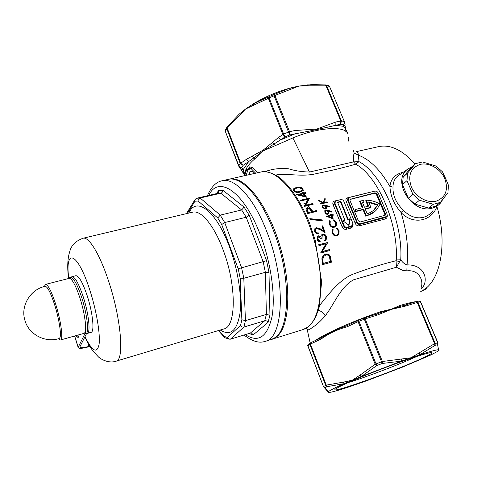 <?xml version="1.0" encoding="UTF-8"?>
<svg xmlns="http://www.w3.org/2000/svg" width="477" height="477" viewBox="0 0 477 477"><rect width="100%" height="100%" fill="white"/><g stroke="black" fill="none" stroke-linecap="round" stroke-linejoin="round"><path stroke-width="0.72" d="M339.535 386.644C348.586 381.994 372.793 372.066 395.039 363.963C417.327 355.83 432.925 351.239 432.073 352.873C431.733 353.523 429.419 354.876 425.126 356.945C400.752 368.888 326.715 395.469 335.581 388.946L339.535 386.644M249.608 174.558L249.209 172.31L250.503 171.285C252.232 171.183 253.263 171.976 253.585 173.664M249.447 174.338L249.9 174.499M412.331 166.527L407.501 169.293C391.229 181.224 412.498 214.632 432.466 208.073C436.061 207.078 438.935 205.146 441.076 202.278L442.728 199.464M399.786 174.66L397.508 176.24C394.759 178.666 393.269 181.904 393.042 185.964C392.38 194.914 395.856 203.017 403.464 210.285C409.54 216.54 416.177 218.901 423.367 217.363C427.207 216.266 430.433 214.018 433.038 210.625M415.062 164.022C402.457 149.951 390.269 144.155 378.499 146.636L355.943 151.746C357.44 151.477 358.233 152.622 358.322 155.174L359.008 161.643L353.535 161.888C353.356 157.726 353.564 154.781 354.167 153.051L353.189 150.046M319.632 305.399C328.42 294.482 340.322 278.252 354.846 273.518C368.894 268.295 382.637 264.031 396.077 260.728L396.238 259.965C398.581 223.707 377.766 175.858 355.669 164.219L353.535 161.888L309.46 172.042C301.488 171.821 294.571 170.742 288.698 168.798C279.927 167.97 272.057 168.93 265.093 171.672M305.268 206.207L304.696 205.247M301.792 200.716L301.458 200.233M431.005 354.906L437.969 351.197L439.168 350.148L438.59 349.754C436.491 349.73 430.182 351.436 419.647 354.864L401.419 361.149L361.435 376.425L344.281 383.645C334.687 387.896 329.345 390.633 328.254 391.856L328.379 392.41L330.203 392.303C333.918 391.641 340.799 389.637 350.845 386.275L367.427 380.491L402.713 367.046L431.005 354.906M421.137 287.595C423.773 280.852 419.253 269.344 406.833 270.87L403.053 270.537L396.393 267.233L353.672 279.772C341.681 286.146 335.039 301.547 328.343 311.499L325.248 315.875C319.96 321.808 315.595 325.696 312.161 327.538C309.597 329.828 307.844 330.388 306.896 329.213L306.246 328.158M311.362 84.662L298.924 86.057L274.907 95.472L289.527 131.658L289.688 134.961L273.643 94.684L289.64 88.203C276.755 91.817 264.669 97.016 253.37 103.819L245.583 109L227.195 128.152L240.706 163.206L243.109 165.352L240.253 163.611L226.76 128.581L226.974 127.15M225.52 129.619L225.329 131.02L227.195 128.152L226.927 127.21L239.037 114.289M248.416 168.667L249.709 166.825L252.399 167.66L257.514 172.775M347.661 133.369L347.524 132.755L345.127 130.829C338.247 126.322 315.041 128.534 292.89 137.942L263.495 150.78L261.181 152.396L254.736 158.936C249.018 163.861 245.798 168.25 245.077 172.09M271.628 339.338L276.41 336.947C289.724 327.472 292.103 285.979 279.57 244.689C267.168 203.345 243.974 175.148 229.27 179.155L228.71 179.292M436.902 206.613C431.315 221.733 412.522 224.977 401.038 212.468C394.038 204.365 390.335 195.707 389.93 186.501C390.758 178.845 395.2 174.093 403.256 172.239M363.605 209.2L356.057 211.144L355.526 211.645L363.069 209.695L363.605 209.2L366.342 215.765L366.914 215.622C370.897 214.555 374.183 212.539 376.77 209.576L380.091 204.067C375.614 201.527 370.999 200.251 366.258 200.227L365.716 200.734L368.041 206.279M363.069 209.695L365.799 216.254L374.791 211.549M353.028 224.053C353.266 226.116 352.515 227.475 350.768 228.119L346.391 229.282C344.34 229.586 342.862 228.644 341.949 226.456L333.161 204.925C332.368 202.958 332.916 201.634 334.8 200.96L340.113 199.762M323.8 202.647L327.001 201.849L327.311 202.415L320.669 204.073L320.359 203.506L322.893 202.874L318.898 200.912L318.445 200.131L323.162 202.427L324.932 198.259L325.368 198.987L323.501 202.958L325.368 198.987M328.104 210.285L332.046 211.603L331.932 212.176L328.379 210.983L328.754 211.675L328.653 213.654L327.466 214.316L326.202 214.125L324.962 213.082L324.765 210.703L325.791 210.011L328.104 210.285L324.837 210.625M336.392 222.413L336.279 225.74L334.222 227.308C331.992 227.63 330.382 226.611 329.392 224.25L329.625 220.732L330.239 221.191L330.09 224.112C330.901 226.038 332.219 226.879 334.043 226.629L335.361 225.794L335.713 222.592L333.656 220.302L333.834 219.641L336.392 222.413L336.082 222.705L334.359 220.386M296.241 187.485C298.811 186.74 301.035 187.133 302.901 188.659L303.241 190.436L300.105 192.1C297.582 192.869 295.394 192.469 293.54 190.895L293.17 189.142L296.241 187.485L293.385 188.886M309.567 198.176L305.709 205.247L312.751 203.5L313.168 204.245L304.189 206.475L308.011 199.189L300.951 200.918L300.504 200.209L309.466 198.015L309.269 198.504L300.647 200.429M321.951 219.873L322.303 220.768L310.199 219.539L309.823 218.663L321.951 219.873L321.653 220.171L309.972 219.003M318.034 239.186L320.019 240.998L320.27 241.94C318.725 241.917 317.67 241.088 317.11 239.442L317.503 236.556L318.588 235.805L320.794 236.509L321.361 235.024L322.655 234.159C324.581 233.933 325.892 234.863 326.59 236.938L326.089 240.175L324.879 241.135L324.628 240.193L325.654 239.037L325.666 237.17C325.236 235.686 324.354 234.982 323.007 235.054L322.202 235.602L322.011 238.738L321.087 238.983L318.857 236.723L318.272 237.123L317.73 239.472L318.272 237.123M321.897 258.641L323.162 255.594L325.612 254.056C328.707 253.603 330.466 255.123 330.901 258.623L331.36 262.201L322.404 264.717L321.897 258.641M387.318 215.568C387.33 217.345 386.585 218.49 385.1 219.003L359.473 225.818C357.446 226.11 355.979 225.174 355.079 223.003L346.266 201.64C345.467 199.684 345.998 198.372 347.852 197.711L374.344 191.229M327.788 242.465L322.315 251.522L329.368 249.59L329.559 250.58L320.574 253.048L326.059 243.717L318.964 245.637L318.731 244.677L327.788 242.465L318.779 244.874M316.662 228.483L315.798 229.067L315.565 231.118C316.126 232.49 317.074 233.08 318.409 232.889L318.69 233.802C316.811 234.106 315.452 233.277 314.623 231.315L314.909 228.555L316.281 227.624L320.21 228.769L323.442 230.629L321.874 226.026L322.798 225.782L325.046 232.537L320.067 229.634L316.662 228.483M307.802 213.595L306.109 209.832L306.306 208.407L307.54 207.614L310.718 208.753L312.28 211.567L316.424 210.524L316.806 211.317L307.802 213.595M306.151 193.155L304.093 193.656L306.568 197.228L296.509 194.711L302.698 193.221L302.078 192.386L302.99 192.165L303.616 193L305.668 192.499L306.151 193.155M339.141 230.808L338.891 234.285L336.786 235.9C334.556 236.21 333.012 235.137 332.147 232.675L332.523 229.002L333.107 229.485L332.845 232.537C333.548 234.541 334.812 235.429 336.643 235.191L337.943 234.374L338.461 230.993L336.523 228.584L336.732 227.893L339.141 230.808L338.825 231.101L337.233 228.668M333.399 215.169L331.867 215.562L333.208 218.895L326.31 216.296L330.925 215.115L330.585 214.316L331.265 214.143L331.604 214.942L333.137 214.549L333.399 215.169M325.618 205.241L329.625 206.481L329.524 207.036L325.916 205.903L326.316 206.571L326.28 208.467L325.338 209.081L322.267 207.501L322.255 205.682L323.281 204.991L325.618 205.241L322.303 205.623M396.238 259.965L400.734 259.792C403.244 222.58 381.797 173.461 359.008 161.643L355.669 164.219C343.613 167.671 330.621 170.778 316.692 173.545C301.989 177.384 286.492 172.829 275.736 175.053M360.326 223.779L386.877 216.451L387.151 214.125L378.118 192.78L376.83 191.337L375.059 191.05L349.426 197.448L348.383 198.128L348.204 200.286L357.19 222.026C357.905 223.403 358.948 223.987 360.326 223.779L359.61 224.417L385.261 217.613L386.555 216.725M360.302 221.978L385.225 215.222L385.386 213.827L376.931 193.823L375.095 192.786L350.118 199.297L350.011 200.596L358.424 220.929L360.302 221.978M384.808 215.503L384.826 214.316L376.383 194.336L374.546 193.298L350.011 199.475M355.526 211.645L354.858 210.029L355.383 209.528L362.937 207.59L360.213 201.061L359.682 201.568L362.264 207.763M362.544 202.671L364.052 202.027L363.379 200.418L360.213 201.061M356.057 211.144L355.383 209.528M366.342 215.765L365.799 216.254M364.052 202.027L362.389 202.296L364.44 207.209L368.715 206.106L366.258 200.227M377.945 204.621L375.518 208.294C373.306 210.858 370.522 212.67 367.165 213.744L365.108 208.813L370.879 207.322L368.632 201.956L377.945 204.621L377.39 205.122L368.876 202.54M370.879 207.322L370.337 207.823L365.245 209.135M373.646 210.172L377.39 205.122M348.27 198.307L347.751 198.754L347.793 200.692L356.766 222.413C357.297 223.916 358.251 224.584 359.61 224.417L359.473 225.818M399.517 261.646L396.077 260.728L396.393 267.233L400.734 259.792C402.588 262.481 404.699 264.186 407.054 264.908C425.687 264.419 429.33 282.062 420.982 289.116M312.984 211.394L307.665 205.855M306.604 205.021L306.049 204.621M305.226 204.073L303.915 203.309M239.102 115.47L238.995 114.325L226.927 127.21L225.269 130.108L225.275 131.229L238.738 165.883L240.706 163.206L246.359 159.354L263.131 150.154L278.419 137.519L280.744 139.856L295.013 133.84L289.688 134.961L285.109 136.899L282.891 134.466L268.36 98.292L245.583 109L239.382 113.973M253.227 105.167L253.37 103.819L268.73 96.801L273.643 94.684L274.907 95.472L269.1 97.868L283.642 134.055L289.527 131.658L294.995 130.519L316.895 129.034L335.897 121.981L335.838 125.254L343.601 126.339C344.895 125.642 345.348 124.634 344.949 123.316L345.109 123.96M335.897 121.981L341.443 120.908L344.537 121.563C344.937 122.899 344.489 123.925 343.19 124.652L344.328 123.203L344.37 121.611L329.529 86.415L326.65 85.794L341.443 120.908L340.614 124.247L340.811 120.955L326.018 85.818L308.237 85.777L307.48 84.876L325.481 84.924L312.286 84.608M238.679 166.079L240.193 167.308L241.72 167.409L243.222 169.55L248.666 161.59L243.109 165.352L241.72 167.409L239.376 167.093L225.275 131.229L238.679 166.079L240.921 169.269L243.222 169.55L244.325 174.397M308.237 85.777L298.924 86.057L289.64 88.203L290.66 89.068M329.792 87.047L328.939 85.723M254.736 158.936L253.633 158.042L248.666 161.59L246.359 159.354M260.871 151.644L261.181 152.396L253.633 158.042L252.387 156.015M244.814 172.895L242.465 171.809L240.271 168.381M278.419 137.519L283.642 134.055L285.109 136.899L263.495 150.78L263.131 150.154M272.57 142.283L275.342 145.819M347.524 132.755L345.408 128.575L343.601 126.339L343.19 124.652L340.614 124.247L335.838 125.254C324.265 128.075 310.652 130.936 295.013 133.84L294.995 130.519M345.789 126.435L345.127 130.829M348.717 141.156L348.741 139.522M348.222 138.962L348.234 137.34M225.484 129.69L225.299 130.048M225.245 130.221L225.281 131.247M269.1 97.868L268.73 96.801L268.36 98.292L269.1 97.868M329.798 86.641L328.528 85.568L325.743 84.96M325.481 84.924L326.018 85.818L326.65 85.794L325.541 84.93M315.011 340.715C324.742 333.733 354.775 320.288 380.777 311.69L391.45 309.144L399.887 305.524C407.143 303.36 412.533 302.066 416.057 301.643M358.114 320.395L347.369 325.445L347.262 326.745C337.656 329.303 328.927 333.411 321.075 339.069L310.426 344.084L326.25 385.13L343.273 382.16L344.281 383.645L327.097 386.662L325.004 387.771L328.254 391.856L326.876 390.83M401.366 359.27L401.419 361.149L382.178 363.492L376.77 365.561L361.435 376.425L360.147 375.029L375.196 364.249L376.77 365.561L376.037 363.909L381.528 361.81L382.178 363.492L382.393 361.494L411.049 357.762L434.583 343.667L417.226 302.436L406.148 305.936L391.528 309.334L377.373 315.029L365.179 318.88L382.393 361.494L381.528 361.81L364.321 319.185L358.913 321.295L376.037 363.909L375.196 364.249L358.084 321.653L347.262 326.745M438.846 347.9L438.59 349.754L437.588 344.722L437.749 342.826L420.452 301.84L417.846 302.275L435.203 343.476L435.072 345.372L419.647 354.864L419.325 353.093M343.273 382.16L352.27 380.211L360.147 375.029M328.104 392.094L327.592 391.492M380.777 311.69L381.272 312.346L390.663 309.615M376.472 314.134L381.272 312.346L382.083 313.162M321.146 337.835L310.581 342.802L322.631 337.066C329.333 332.69 337.269 328.957 346.439 325.863L346.672 325.761M399.887 305.524L400.644 306.24L405.146 305.083L406.148 305.936M391.528 309.334L400.644 306.24L401.27 307.105M322.148 337.322L321.212 337.788L321.075 339.069M364.297 317.974L376.317 314.188L364.213 317.992L365.179 318.88L364.321 319.185L363.85 318.117L364.213 317.992L358.537 320.192L358.913 321.295L358.084 321.653L358.173 320.353L346.439 325.863M377.385 313.818L376.395 314.146L377.373 315.029M437.588 344.722L437.934 342.814L434.583 343.667L435.072 345.372L437.588 344.722M308.369 344.275L307.796 345.813L323.472 386.614L325.004 387.771L323.585 386.513L325.702 385.38L327.097 386.662L326.25 385.13L325.702 385.38L309.901 344.364L307.898 345.718L323.472 386.585L307.719 345.473M306.58 327.961L306.896 329.213M318.386 310.193C321.379 311.225 323.668 313.121 325.248 315.875M406.833 270.87L407.054 264.908C408.682 248.475 406.672 230.993 401.038 212.468L403.464 210.285M393.042 185.964L389.93 186.501C380.187 169.729 369.645 159.282 358.322 155.174L354.167 153.051M355.079 223.003L357.19 222.026M346.266 201.64L348.204 200.286M330.978 262.308L330.555 258.928C330.132 255.422 328.379 253.901 325.284 254.354L325.612 254.056M325.284 254.354L323.65 255.129M323.901 256.244L322.506 259.291L322.851 263.715L330.317 261.414L329.452 256.882C328.677 255.278 327.455 254.67 325.791 255.064L323.901 256.244L322.846 258.993L323.203 263.411L330.317 261.414M322.506 259.291L322.846 258.993M322.851 263.715L323.203 263.411M327.419 242.537L327.735 242.25M329.196 250.675L329.041 249.882L321.993 251.814L327.472 242.757M321.993 251.814L322.315 251.522M329.041 249.882L329.368 249.59M319.882 241.922L317.73 239.472M319.715 241.284L320.019 240.998M320.794 236.509L320.496 236.801L318.284 236.091L318.588 235.805M326.083 240.181L326.28 237.23C325.594 235.161 324.288 234.231 322.351 234.451L322.655 234.159M326.28 237.23L326.59 236.938M321.665 238.828L322.202 235.602M318.326 233.861L318.111 233.181C316.788 233.378 315.84 232.782 315.273 231.405L315.565 231.118M318.111 233.181L318.409 232.889M323.442 230.629L323.138 230.916L319.912 229.061L315.989 227.911L315.184 228.28M324.563 232.251L322.5 226.074L321.945 226.223M322.5 226.074L322.798 225.782M315.273 231.405L315.798 229.073M321.874 220.726L321.653 220.171M316.412 211.418L316.132 210.828L311.988 211.871L310.426 209.063L307.254 207.924L306.472 208.252M307.254 207.924L307.54 207.614M310.426 209.063L310.718 208.753M311.988 211.871L312.28 211.567M316.132 210.828L316.424 210.524M311.356 211.8L308.064 212.867L307.277 211.257L307.212 208.89L308.351 212.563L311.356 211.8L309.424 208.658L308.19 208.342L307.212 208.89M308.064 212.867L308.351 212.563M309.168 198.343L309.466 198.015M312.757 204.347L312.459 203.816L305.417 205.563L309.269 198.504M305.417 205.563L305.709 205.247M312.459 203.816L312.751 203.5M305.942 197.067L303.789 193.996L304.093 193.656M305.679 193.268L305.363 192.845L305.668 192.499M305.363 192.845L303.312 193.34L303.616 193M303.312 193.34L302.686 192.511L302.99 192.165M302.686 192.511L302.251 192.619M296.849 194.902L302.698 193.221M304.743 196.101L304.445 196.435L299.001 195.159L299.3 194.813L304.743 196.101L303.181 193.877L299.3 194.813M303.241 190.436L302.931 190.788L302.591 189.017L302.901 188.659M302.591 189.017C300.748 187.503 298.524 187.115 295.925 187.855M301.858 190.573L299.3 191.82C297.338 192.458 295.615 192.189 294.136 191.021L294.44 190.657C295.913 191.832 297.636 192.1 299.604 191.468L302.197 190.168L301.977 188.856L299.216 187.783L296.766 188.069L294.208 189.405L294.44 190.657M294.136 191.021L294.208 189.405M336.643 235.191L336.327 235.483C334.502 235.721 333.238 234.839 332.535 232.83L333.107 229.485M332.535 232.83L332.845 232.537M338.533 234.803L338.825 231.101M338.569 234.571L338.891 234.285M332.803 229.777L332.302 229.365M334.043 226.629L333.739 226.921C331.92 227.171 330.603 226.331 329.786 224.405L330.239 221.191M329.786 224.405L330.09 224.112M335.981 226.187L336.082 222.705M335.969 226.032L336.279 225.74M329.935 221.483L329.416 221.095M332.719 218.716L331.563 215.86L331.867 215.562M333.012 215.27L333.137 214.549M332.833 214.847L331.604 214.942M331.3 215.234L330.966 214.441L331.265 214.143M330.966 214.441L330.668 214.519M326.495 216.469L330.925 215.115M332.034 217.828L331.73 218.12L327.991 216.779L328.289 216.48L332.034 217.828L331.181 215.735L328.289 216.48M331.706 212.098L332.046 211.603M328.647 213.66L328.355 213.952L328.456 211.979L328.081 211.281L328.379 210.983M328.456 211.979L328.754 211.675M325.493 210.315L325.791 210.011M327.765 213.499L327.109 213.958L327.973 213.285L328.021 211.74L326.029 210.625L325.439 211.019L325.403 212.474L327.407 213.66M327.109 213.958L325.105 212.772L325.403 212.474M325.105 212.772L325.439 211.019M331.742 211.901L327.806 210.59M329.291 206.958L329.625 206.481M326.274 208.467L325.982 208.771L326.018 206.881L325.618 206.213L325.916 205.903M326.018 206.881L326.316 206.571M322.983 205.301L323.281 204.991M325.374 208.33L324.718 208.801L325.582 208.121L325.576 206.636L323.543 205.575L322.953 205.975L322.965 207.364L325.016 208.497M324.718 208.801L322.667 207.668L322.965 207.364M322.667 207.668L322.953 205.969M329.321 206.791L325.32 205.545M326.894 202.516L327.001 201.849M326.697 202.165L323.501 202.958M325.064 199.303L324.73 198.742M318.821 200.769L322.863 202.737L323.162 202.427M320.478 203.715L322.893 202.874M249.364 168.536L251.307 168.81L252.399 167.66M247.313 168.989L248.04 169.544L246.657 169.568L245.166 171.833M249.721 168.381L249.709 166.825M340.721 199.613C342.098 199.422 343.142 200.006 343.851 201.366L352.825 223.164L352.581 225.46L347.208 227.243C345.819 227.451 344.764 226.867 344.048 225.478L335.087 203.566L335.253 201.431L336.339 200.704L340.721 199.613M348.174 219.217L341.025 201.825L340.399 201.473L337.99 202.075L337.74 202.647L344.883 220.076L343.106 220.535L343.076 220.952L348.955 225.251L350.273 219.074L349.939 218.752L347.799 219.653L349.838 219.325L348.598 225.233M335.152 201.586L334.639 202.057L334.687 203.971L333.161 204.925M335.087 203.566L334.687 203.971L343.637 225.859C344.179 227.38 345.139 228.054 346.517 227.875L347.208 227.243M346.391 229.282L346.517 227.875L350.899 226.712L352.193 225.812M343.023 220.899L344.883 220.076M344.048 225.478L341.949 226.456M348.228 382.566C365.597 377.337 400.328 364.118 417.136 356.313M71.079 277.429L71.985 276.684C74.925 276.749 78.627 283.32 83.099 296.39C88.788 313.544 90.839 333.119 87.202 333.429L86.611 333.447M87.202 333.429L91.053 332.344C94.756 332.01 92.771 312.459 87.07 295.341C82.593 282.301 78.854 275.754 75.861 275.7L71.985 276.684M265.158 341.365L271.085 339.517C289.933 336.327 292.789 278.735 273.255 230.069C260.305 196.202 240.819 175.87 228.149 179.406L222.091 180.777C234.577 177.277 253.901 197.728 266.834 231.715C286.325 280.577 283.743 338.265 265.158 341.365C259.184 343.476 252.142 341.359 244.039 335.021M218.728 330.483L224.029 336.351L227.434 337.43L240.569 325.427L241.875 319.751L240.181 278.192L238.202 268.801L266.571 260.657L268.992 272.409L265.361 272.319L263.191 261.807L246.215 217.244L241.636 209.946L220.815 193.197L200.131 197.991C198.736 198.474 198.068 199.481 198.128 201.008L194.932 201.228L187.467 213.398M194.932 201.228L194.938 199.72L196.345 198.313L217.44 193.412L220.815 193.197C222.181 192.72 222.842 191.724 222.801 190.21L244.093 207.131L241.636 209.946L220.225 215.139L217.756 217.971L198.128 201.008M268.992 272.409L269.946 315.267L268.032 322.386L253.251 334.83L251.582 333.107L250.33 333.101L230.403 339.177L228.99 339.129L227.434 337.43M268.032 322.386C267.275 321.045 266.172 320.508 264.717 320.782L243.926 327.043L230.403 339.177M269.946 315.267L266.399 314.397L245.434 320.645L243.926 327.043C242.435 327.323 241.32 326.787 240.569 325.427M250.33 333.101L264.717 320.782L266.399 314.397L265.361 272.319L243.807 278.282L245.434 320.645L241.875 319.751M244.093 207.131L249.227 215.264L246.215 217.244L224.703 222.55L221.704 224.548L217.756 217.971M224.029 336.351L224.685 337.609L225.514 338.008M240.181 278.192L243.807 278.282L241.577 267.669L224.703 222.55L220.225 215.139L200.131 197.991L196.345 198.313M217.208 193.465L218.49 192.231L218.532 190.615L222.801 190.21M59.148 338.527L59.923 337.644C61.515 334.323 58.987 318.374 54.599 304.666C50.616 292.604 47.467 286.48 45.142 286.307L44.617 286.438C30.295 289.748 20.648 305.679 24.744 319.751C28.268 334.198 44.981 343.172 59.148 338.527M58.355 338.753L60.418 340.006C63.477 339.839 61.026 320.777 55.594 303.927C51.349 291.077 47.986 284.566 45.506 284.393L44.343 286.51M60.418 340.006L83.863 333.399C87.327 333.107 85.288 314.152 79.79 297.523C75.473 284.841 71.914 278.461 69.111 278.383L45.506 284.393M444.749 178.481C440.486 168.757 429.067 162.192 420.165 164.398C410.554 167.97 407.608 175.476 411.329 186.912C415.568 196.882 427.392 203.578 436.306 201.121C445.81 197.269 448.624 189.721 444.749 178.481M445.601 178.368L442.447 171.815L436.05 166.062L422.515 161.947L415.473 163.641L407.632 173.008L406.97 180.622L412.921 194.348L419.468 200.233L433.283 204.287L440.343 202.415L447.927 192.815L448.422 185.237L445.601 178.368M440.343 202.415L435.549 206.195L428.549 208.061L414.847 204.067L408.372 198.235L402.499 184.635L403.172 177.08L410.971 167.773L415.473 163.641M408.372 198.235L412.921 194.348M406.97 180.622L402.499 184.635M403.172 177.08L407.632 173.008M428.549 208.061L433.283 204.287M419.468 200.233L414.847 204.067M74.65 335.993L78.228 347.214L84.948 333.661C85.967 331.437 85.985 326.805 85.001 319.763M72.426 280.864C70.93 278.657 69.696 277.674 68.73 277.9L67.794 278.717M75.557 335.742L77.84 337.352L78.55 336.637L78.932 337.841L78.926 334.788M84.989 336.679C92.311 351.46 97.01 354.029 99.073 344.394C100.462 334.156 96.414 310.151 89.622 289.485C77.524 251.862 64.836 247.837 68.724 277.9L70.542 277.441C73.452 277.513 77.137 284.083 81.597 297.153C86.51 312.041 88.937 329.47 86.76 333.149L79.88 346.88C80.047 348.132 83.087 347.96 88.99 346.368L89.634 346.183M89.825 346.487L88.764 346.791C81.895 348.645 78.359 348.848 78.156 347.393L78.228 347.214M78.55 336.637L78.932 336.983M75.801 335.671L77.96 337.311M292.89 137.942L309.46 172.042M302.973 329.589L307.528 327.27C321.915 317.539 325.332 276.421 312.894 235.871C300.599 195.254 276.517 167.821 260.728 172.048C264.353 171.225 270.25 171.708 278.27 176.657C289.593 184.849 301.112 201.771 309.68 223.469L315.219 240.319L321.611 281.728L319.322 306.735L315.929 316.68C311.445 325.081 306.538 328.486 302.973 329.589L272.182 339.177M420.756 291.459L423.296 290.064C440.569 280.279 447.772 242.871 436.938 206.577M344.573 203.124L352.551 222.491M379.364 195.725L386.298 212.11M385.1 219.003L385.261 217.613L386.012 216.969M350.219 199.404L350.738 198.891M374.546 193.298L375.095 192.786M376.383 194.336L376.931 193.823M384.826 214.316L385.386 213.827M405.235 305.065L416.212 301.595L417.226 302.436L417.846 302.275L416.546 301.506L403.941 305.435M358.537 320.204L363.85 318.129M242.042 171.148L244.242 174.648M416.338 301.577L419.152 301.076L420.648 301.869L437.928 342.802M307.796 345.813L308.154 344.43L310.199 343.029L310.581 342.802L310.426 344.084L309.901 344.364L310.491 342.868M419.569 301.082L420.636 301.846M348.317 198.199L347.852 197.711M330.555 258.928L330.901 258.623M322.75 262.899L323.096 262.594M319.912 229.061L320.21 228.769M311.684 211.245L311.976 210.941M307.277 211.257L307.564 210.947M299.3 191.82L299.604 191.468M255.672 173.193L251.307 168.81L248.04 169.544L246.156 175.339M244.677 175.673L246.657 169.597M245.22 171.672L243.854 175.858M245.524 171.201L245.25 171.601M246.847 169.246L246.657 169.568M350.768 228.119L350.899 226.712L351.603 226.08M340.399 201.473L337.99 202.075M344.621 220.32L342.963 220.75M348.753 225.317L350.273 219.074M349.939 218.752L347.912 219.462L340.769 202.075L341.025 201.825M337.704 202.504L340.137 201.89L340.608 202.159L347.799 219.653M340.608 202.159L340.137 201.89M334.985 201.705L334.639 202.057L335.253 201.431L334.8 200.96M245.303 334.633C258.325 343.094 267.215 337.15 271.979 316.8C275.694 296.485 271.103 262.905 260.347 234.905C243.848 190.967 218.12 174.719 208.831 195.403M188.892 213.064C195.952 196.005 216.218 210.56 229.52 247.003C238.065 269.875 242.167 297.058 239.889 313.961C236.866 330.996 230.319 336.351 220.255 330.024M222.86 329.249L223.88 328.939C236.252 326.995 236.723 285.461 223.2 250.127C214.119 225.305 200.895 209.737 192.571 212.187L83.081 238.232C75.867 240.897 71.484 245.13 69.934 250.932C69.219 253.388 66.41 260.967 68.485 277.996M223.88 328.939L116.054 361.172C124.616 360.505 121.104 317.771 108.219 280.029C99.466 253.573 88.68 236.395 83.081 238.232M238.202 268.801L221.704 224.548M216.552 193.614L218.532 190.615M249.227 215.264L266.571 260.657M253.251 334.83L248.815 333.56M88.054 343.464L88.99 346.368M86.76 333.149L84.948 333.661M431.303 352.545L432.073 352.873M310.181 343.035L306.818 327.818M427.028 288.478L420.744 291.578M375.518 208.294L374.964 208.789M348.073 198.438L348.383 198.128M260.728 172.048L229.27 179.155M329.464 86.116L328.778 85.639M377.379 313.818L376.496 314.134M420.326 301.422L419.253 301.065M328.128 392.04L323.472 386.585M407.501 169.293L397.514 176.234M397.508 176.24L399.762 174.671M243.848 175.864L245.279 171.523L246.687 169.49L249.805 168.309M191.533 212.432L192.571 212.187M116.054 361.172C109.43 363.599 100.981 359.694 98.095 356.563L93.128 351.191C89.968 346.857 89.163 345.926 84.823 337M218.383 330.585L224.291 337.144M224.685 337.615L228.99 339.129M194.938 199.72L186.429 213.648M250.813 333.012L251.582 333.101M218.49 192.231L217.983 192.994M222.091 180.777C216.135 181.892 211.239 186.883 207.4 195.737M71.27 277.471L71.639 276.839M58.88 338.61L60.072 340.029M44.868 286.373L45.196 284.548M74.537 336.029L78.156 347.393"/></g></svg>
